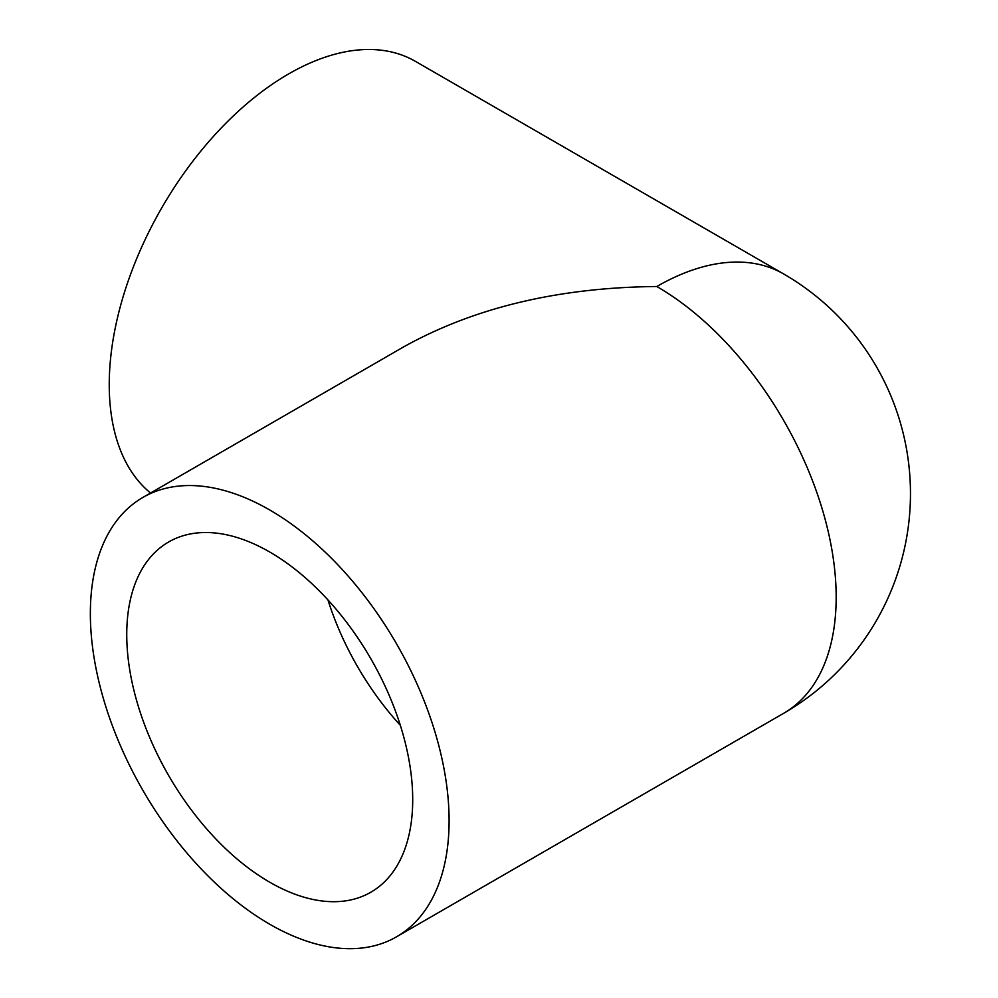 <?xml version="1.0" encoding="UTF-8"?>
<svg xmlns="http://www.w3.org/2000/svg" width="998" height="998" viewBox="0 0 998 998"><rect width="100%" height="100%" fill="white"/><g stroke="black" fill="none" stroke-linecap="round" stroke-linejoin="round"><path stroke-width="1.5" d="M269.734 882.22A202.207 116.754 60 0 1 137.624 704.027A202.207 116.754 60 0 1 168.625 541.989A202.207 116.754 60 0 1 370.832 658.742A202.207 116.754 60 0 1 370.832 892.237A202.207 116.754 60 0 1 269.734 882.22M400.323 725.284A202.207 116.754 60 0 1 327.955 599.923M783.642 273.951A253.679 146.457 120 0 0 656.809 286.513A253.679 146.457 -120 0 1 836.174 597.203A253.679 146.457 -120 0 1 783.642 713.32A253.679 253.679 0 0 0 783.642 273.951L415.455 61.377A253.679 146.457 120 0 0 167.801 197.704A253.679 146.457 120 0 0 150.548 493M656.809 286.513C558.393 287.436 473.838 307.658 403.13 347.179L142.901 497.428A253.679 146.457 -120 0 0 142.889 790.341A253.679 146.457 -120 0 0 396.568 936.798A253.679 146.457 -120 0 0 449.1 820.668A253.679 146.457 -120 0 0 338.372 565.379A253.679 146.457 -120 0 0 142.901 497.428M783.642 713.32L396.568 936.798"/></g></svg>
